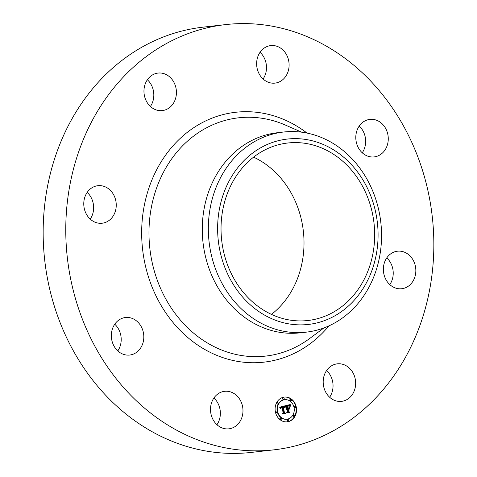 <?xml version="1.0" encoding="UTF-8"?>
<svg xmlns="http://www.w3.org/2000/svg" width="477" height="477" viewBox="0 0 477 477"><rect width="100%" height="100%" fill="white"/><g stroke="black" fill="none" stroke-linecap="round" stroke-linejoin="round"><path stroke-width="0.72" d="M213.917 397.997A18.883 16.2 -96.5 0 1 213.994 398.068A18.883 16.2 -96.5 0 1 216.952 424.715M236.604 395.499A18.883 16.2 -96.5 0 1 242.429 415.55A18.883 16.2 -96.5 0 1 228.871 428.835A18.883 16.2 -96.5 0 1 216.88 424.643A18.883 16.2 -96.5 0 1 211.049 404.591A18.883 16.2 -96.5 0 1 224.607 391.313A18.883 16.2 -96.5 0 1 236.604 395.499M273.977 449.835L251.367 452.405A213.994 183.621 -96.5 0 1 67.931 340.399A213.994 183.621 -96.5 0 1 80.995 104.254A213.994 183.621 -96.5 0 1 203.023 27.165L225.633 24.595A213.994 183.621 -96.5 0 1 409.069 136.601A213.994 183.621 -96.5 0 1 396.005 372.746A213.994 183.621 -96.5 0 1 273.977 449.835A213.994 183.621 -96.5 0 1 90.541 337.829A213.994 183.621 -96.5 0 1 103.604 101.684A213.994 183.621 -96.5 0 1 225.633 24.595M114.754 324.211A18.883 16.2 -96.5 0 1 121.063 337.006A18.883 16.2 -96.5 0 1 117.789 350.929M87.184 192.392A18.883 16.2 -96.5 0 1 90.302 218.991A18.883 16.2 -96.5 0 1 90.225 219.104M147.369 79.754A18.883 16.2 -96.5 0 1 150.404 106.472M260.048 52.285A18.883 16.2 -96.5 0 1 260.12 52.357A18.883 16.2 -96.5 0 1 263.083 79.003M359.211 126.071A18.883 16.2 -96.5 0 1 365.519 138.867A18.883 16.2 -96.5 0 1 362.246 152.789M386.775 257.896A18.883 16.2 -96.5 0 1 389.894 284.495A18.883 16.2 -96.5 0 1 389.816 284.608M326.596 370.528A18.883 16.2 -96.5 0 1 329.631 397.246M253.585 157.148A89.324 76.642 -96.5 0 1 288.221 296.36A89.324 76.642 -96.5 0 1 271.461 314.391M236.825 175.178A89.324 76.642 -96.5 0 1 287.756 143.005A89.324 76.642 -96.5 0 1 364.327 189.757A89.324 76.642 -96.5 0 1 358.877 288.323A89.324 76.642 -96.5 0 1 307.939 320.502A89.324 76.642 -96.5 0 1 231.369 273.75A89.324 76.642 -96.5 0 1 236.825 175.178M373.288 203.101A93.289 80.047 83.5 0 0 270.548 143.142A93.289 80.047 83.5 0 0 222.407 260.406A93.289 80.047 83.5 0 0 325.147 320.365A93.289 80.047 83.5 0 0 373.288 203.101M283.571 132.028A100.701 86.409 83.5 0 1 376.383 201.151A100.701 86.409 -96.5 0 1 363.748 295.865A100.701 86.409 83.5 0 1 306.317 332.141A100.701 86.409 83.5 0 1 213.505 263.012A100.701 86.409 -96.5 0 1 226.146 168.303A100.701 86.409 83.5 0 1 283.571 132.028L277.501 132.713A100.701 86.409 -96.5 0 1 280.542 132.433M306.317 332.141L300.254 332.833A100.701 86.409 -96.5 0 1 213.929 280.118A100.701 86.409 -96.5 0 1 220.076 168.995A100.701 86.409 -96.5 0 1 277.501 132.713M355.937 139.994A18.883 16.2 -96.5 0 1 369.902 119.387A18.883 16.2 -96.5 0 1 388.129 136.297A18.883 16.2 -96.5 0 1 374.165 156.909A18.883 16.2 -96.5 0 1 355.937 139.994M112.912 216.421A18.883 16.2 -96.5 0 1 102.144 223.224A18.883 16.2 -96.5 0 1 85.955 213.344A18.883 16.2 -96.5 0 1 87.106 192.505A18.883 16.2 -96.5 0 1 97.874 185.702A18.883 16.2 -96.5 0 1 114.063 195.588A18.883 16.2 -96.5 0 1 112.912 216.421M386.698 258.009A18.883 16.2 -96.5 0 1 397.466 251.206A18.883 16.2 -96.5 0 1 413.654 261.086A18.883 16.2 -96.5 0 1 412.498 281.925A18.883 16.2 -96.5 0 1 401.735 288.728A18.883 16.2 -96.5 0 1 385.547 278.842A18.883 16.2 -96.5 0 1 386.698 258.009M162.341 110.586A18.883 16.2 -96.5 0 1 162.323 110.586A18.883 16.2 -96.5 0 1 144.096 93.665A18.883 16.2 -96.5 0 1 158.042 73.07A18.883 16.2 -96.5 0 1 158.06 73.07A18.883 16.2 -96.5 0 1 176.287 89.992A18.883 16.2 -96.5 0 1 162.341 110.586M337.269 363.844A18.883 16.2 -96.5 0 1 337.287 363.838A18.883 16.2 -96.5 0 1 355.514 380.765A18.883 16.2 -96.5 0 1 341.562 401.36A18.883 16.2 -96.5 0 1 341.55 401.36A18.883 16.2 -96.5 0 1 323.323 384.438A18.883 16.2 -96.5 0 1 337.269 363.844M263.006 78.932A18.883 16.2 -96.5 0 1 257.181 58.88A18.883 16.2 -96.5 0 1 270.733 45.595A18.883 16.2 -96.5 0 1 282.73 49.787A18.883 16.2 -96.5 0 1 288.561 69.839A18.883 16.2 -96.5 0 1 275.002 83.117A18.883 16.2 -96.5 0 1 263.006 78.932M143.672 334.437A18.883 16.2 -96.5 0 1 129.708 355.043A18.883 16.2 -96.5 0 1 111.481 338.133A18.883 16.2 -96.5 0 1 125.439 317.521A18.883 16.2 -96.5 0 1 143.672 334.437M275.408 411.985A12.462 10.691 -96.5 0 1 284.411 397.067A12.462 10.691 -96.5 0 1 296.229 406.911A12.462 10.691 -96.5 0 1 287.226 421.829A12.462 10.691 -96.5 0 1 275.408 411.985M287.035 421.847A12.462 10.691 83.5 0 0 295.847 406.953A12.462 10.691 83.5 0 0 284.22 397.091M284.519 399.714A9.82 8.425 83.5 0 0 284.328 399.738A9.82 8.425 83.5 0 0 277.232 411.49A9.82 8.425 83.5 0 0 286.546 419.247A9.82 8.425 83.5 0 0 286.737 419.223M283.272 397.866A0.757 0.65 83.5 0 0 282.527 398.754A0.757 0.65 83.5 0 0 283.433 399.297M294.852 406.482A0.757 0.65 83.5 0 0 294.112 407.376A0.757 0.65 83.5 0 0 295.013 407.918M290.517 399.452A0.757 0.65 83.5 0 0 289.777 400.34A0.757 0.65 83.5 0 0 290.678 400.883M287.822 419.641A0.757 0.65 83.5 0 0 287.082 420.529A0.757 0.65 83.5 0 0 287.983 421.072M293.737 414.847A0.757 0.65 83.5 0 0 292.997 415.741A0.757 0.65 83.5 0 0 293.898 416.278M276.243 411.019A0.757 0.65 83.5 0 0 275.497 411.913A0.757 0.65 83.5 0 0 276.404 412.456M277.358 402.66A0.757 0.65 83.5 0 0 276.612 403.548A0.757 0.65 83.5 0 0 277.519 404.091M280.577 418.055A0.757 0.65 83.5 0 0 279.832 418.949A0.757 0.65 83.5 0 0 280.738 419.486M294.023 407.447A9.82 8.425 -96.5 0 1 286.927 419.2A9.82 8.425 -96.5 0 1 277.62 411.448A9.82 8.425 -96.5 0 1 284.709 399.69A9.82 8.425 -96.5 0 1 294.023 407.447M285.061 405.802L284.739 407.579L284.042 406.732L282.903 406.833L284.059 412.617L284.715 413.064L282.634 413.571L283.141 412.79L282.038 407.495L281.126 407.895L280.893 408.795L281.031 407.799L281.955 407.096L280.81 407.531L280.625 408.676L279.623 407.185L285.061 405.802M285.419 406.07L285.085 407.781L285.264 406.088M284.375 407.197L283.308 407.191L284.423 412.539L285.359 413.368L283.034 413.935L285.079 413.285L284.298 412.617L283.135 407.072L284.375 407.197M285.479 405.7L290.201 404.55L289.789 406.326L288.853 405.492L287.094 405.772L287.619 408.264L287.434 405.999L288.668 405.724L289.444 406.076L287.577 406.112L288.007 408.169L288.698 407.996L289.235 406.923L289.7 409.153L288.752 408.455L287.709 408.711L288.269 411.389L288.996 411.943L286.766 412.486L287.363 411.615L286.886 409.326L286.224 409.689L286.802 408.932L285.967 409.457L286.707 408.485L286.236 406.237L285.479 405.7M290.618 404.788L290.135 406.619L290.475 404.806M289.605 407.03L290.088 409.326L289.485 407.042M289.128 408.831L288.197 409.063L288.674 411.341L289.718 412.301L287.082 412.945L289.432 412.223L288.573 411.43L288.054 408.944L288.633 408.801M286.427 409.051L286.802 408.932M286.456 409.379L286.886 409.326M286.808 412.426L288.615 411.985L287.887 411.436L287.327 408.753L288.752 408.455M289.235 408.807L288.955 407.477M287.792 406.04L288.621 405.861M288.734 405.855L288.287 405.772L288.668 405.724M287.619 408.264L287.232 408.306L286.713 405.814L288.352 405.492M289.461 405.909L289.795 404.651M286.355 409.093L286.033 409.135M286.498 409.01L286.117 409.051M286.582 408.98L286.194 409.022M286.665 408.956L286.278 408.998M286.731 408.938L286.349 408.986M286.749 409.367L286.427 409.409M286.814 409.344L286.45 409.385M288.996 411.943L288.615 411.985M288.269 411.389L287.887 411.436M287.709 408.711L287.327 408.753M287.887 406.01L287.506 406.058M287.977 405.987L287.595 406.028M288.06 405.969L287.673 406.01M288.537 405.873L287.78 405.987M288.269 405.921L287.881 405.963M288.364 405.903L287.977 405.945M288.454 405.885L288.066 405.927M289.068 405.79L288.686 405.832M288.949 405.754L288.561 405.796M288.812 405.73L288.43 405.778M287.094 405.772L286.713 405.814M287.267 405.736L286.88 405.778M287.709 405.635L287.321 405.677M287.965 405.563L287.583 405.605M288.102 405.533L287.714 405.575M288.233 405.51L287.846 405.551M289.861 405.784L289.473 405.826M289.873 405.694L289.491 405.736M289.891 405.611L289.503 405.653M289.903 405.528L289.515 405.575M289.933 405.39L289.545 405.438M289.956 405.277L289.575 405.319M289.998 405.146L289.611 405.188M290.016 405.074L289.634 405.116M290.04 404.997L289.658 405.045M290.07 404.919L289.682 404.961M280.607 407.984L280.22 408.032L280.375 407.638L281.203 407.197M281.537 407.62L282.038 407.495M282.676 413.511L284.328 413.106L283.672 412.659L282.521 406.875L283.505 406.672M284.405 407.066L284.662 405.903M280.595 408.085L280.255 408.121M280.625 407.895L280.237 407.936M280.649 407.811L280.261 407.853M280.679 407.734L280.291 407.775M280.714 407.656L280.333 407.704M280.762 407.591L280.375 407.638M280.81 407.531L280.428 407.573M280.87 407.471L280.488 407.513M280.941 407.418L280.554 407.459M281.013 407.364L280.631 407.412M281.096 407.322L280.709 407.364M281.186 407.275L280.804 407.322M281.287 407.239L280.899 407.28M281.388 407.203L281.007 407.251M281.502 407.173L281.12 407.215M281.674 407.137L281.293 407.179M281.764 407.119L281.382 407.167M281.859 407.108L281.472 407.155M281.955 407.096L281.567 407.143M281.46 407.65L281.132 407.692M281.621 407.596L281.233 407.638M281.71 407.573L281.329 407.614M284.715 413.064L284.328 413.106M284.059 412.617L283.672 412.659M282.903 406.833L282.521 406.875M282.986 406.803L282.599 406.845M283.064 406.78L282.682 406.821M283.147 406.756L282.76 406.798M283.231 406.732L282.843 406.774M283.308 406.708L282.927 406.756M283.41 406.69L283.022 406.732M284.781 407.072L284.441 407.114M284.793 406.982L284.411 407.024M284.811 406.893L284.423 406.941M284.823 406.809L284.441 406.857M284.841 406.732L284.453 406.774M284.858 406.654L284.471 406.696M285.043 405.885L284.656 405.933M283.851 407.084L283.535 406.97M282.986 413.893L284.882 413.332M283.159 407.161L283.69 407.096M284.214 407.018L283.827 407.066M284.143 406.976L283.755 407.018M284.065 406.947L283.678 406.988M285.359 413.368L284.972 413.41M283.505 407.125L283.159 407.167M283.594 407.108L283.213 407.149M287.035 412.909L289.241 412.265M288.072 409.039L288.74 408.878M289.718 412.301L289.33 412.349M284.173 398.408A0.757 0.65 -96.5 0 1 282.915 398.712A0.757 0.65 -96.5 0 1 284.173 398.408M295.758 407.024A0.757 0.65 -96.5 0 1 294.494 407.334A0.757 0.65 -96.5 0 1 295.758 407.024M291.423 399.988A0.757 0.65 -96.5 0 1 290.159 400.298A0.757 0.65 -96.5 0 1 291.423 399.988M288.728 420.183A0.757 0.65 -96.5 0 1 287.464 420.487A0.757 0.65 -96.5 0 1 288.728 420.183M294.643 415.389A0.757 0.65 -96.5 0 1 293.379 415.694A0.757 0.65 -96.5 0 1 294.643 415.389M275.885 411.872A0.757 0.65 -96.5 0 1 277.143 411.562A0.757 0.65 -96.5 0 1 275.885 411.872M277 403.506A0.757 0.65 -96.5 0 1 278.258 403.196A0.757 0.65 -96.5 0 1 277 403.506M280.22 418.901A0.757 0.65 -96.5 0 1 281.478 418.597A0.757 0.65 -96.5 0 1 280.22 418.901M323.943 327.92L309.71 338.473A119.9 102.883 -96.5 0 1 177.027 315.971A119.9 102.883 -96.5 0 1 170.176 161.017A119.9 102.883 -96.5 0 1 285.455 125.093L301.691 132.183M328.975 325.839A125.737 107.891 -96.5 0 1 180.05 330.287A125.737 107.891 -96.5 0 1 163.897 157.577A125.737 107.891 -96.5 0 1 307.063 133.083M289.849 405.879L289.479 405.921M290.099 404.83L289.712 404.878M290.129 404.74L289.748 404.788M290.165 404.645L289.777 404.693M286.927 419.2L286.546 419.247M284.709 399.69L284.328 399.738M283.63 399.309L283.243 399.356M283.457 397.806L283.076 397.854M295.209 407.93L294.828 407.972M295.042 406.428L294.655 406.47M290.875 400.895L290.493 400.936M290.708 399.392L290.32 399.44M288.18 421.084L287.798 421.131M288.013 419.581L287.625 419.629M294.094 416.29L293.713 416.338M293.927 414.793L293.54 414.835M276.427 410.965L276.046 411.007M276.6 412.468L276.213 412.51M277.542 402.6L277.161 402.648M277.715 404.102L277.328 404.144M280.762 418.001L280.381 418.043M280.935 419.498L280.548 419.545"/></g></svg>
